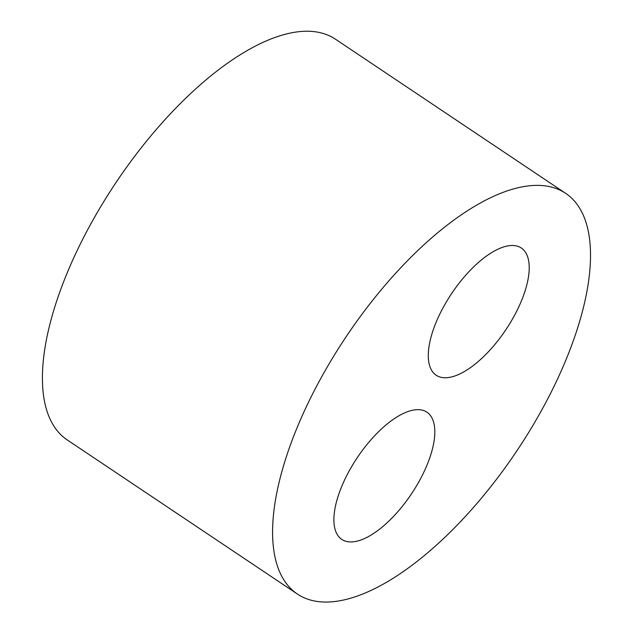 <?xml version="1.0" encoding="UTF-8"?>
<svg xmlns="http://www.w3.org/2000/svg" width="633" height="633" viewBox="0 0 633 633"><rect width="100%" height="100%" fill="white"/><g stroke="black" fill="none" stroke-linecap="round" stroke-linejoin="round"><path stroke-width="0.95" d="M350.864 467.969A76.546 32.592 -56.2 0 1 426.943 412.202A76.546 32.592 -56.2 0 1 411.434 493.938A76.546 32.592 -56.2 0 1 341.765 539.403A76.546 32.592 -56.2 0 1 350.864 467.969M297.399 594.055L67.225 439.919A241.11 102.673 -56.2 0 1 95.892 214.904A241.11 102.673 -56.2 0 1 335.53 39.238L565.712 193.382A241.11 102.673 -56.2 0 1 516.868 450.846A241.11 102.673 -56.2 0 1 297.399 594.055A241.11 102.673 -56.2 0 1 326.066 369.039A241.11 102.673 -56.2 0 1 565.712 193.382M445.268 303.793A76.546 32.592 -56.2 0 1 521.347 248.033A76.546 32.592 -56.2 0 1 505.838 329.769A76.546 32.592 -56.2 0 1 436.169 375.227A76.546 32.592 -56.2 0 1 445.268 303.793"/></g></svg>
